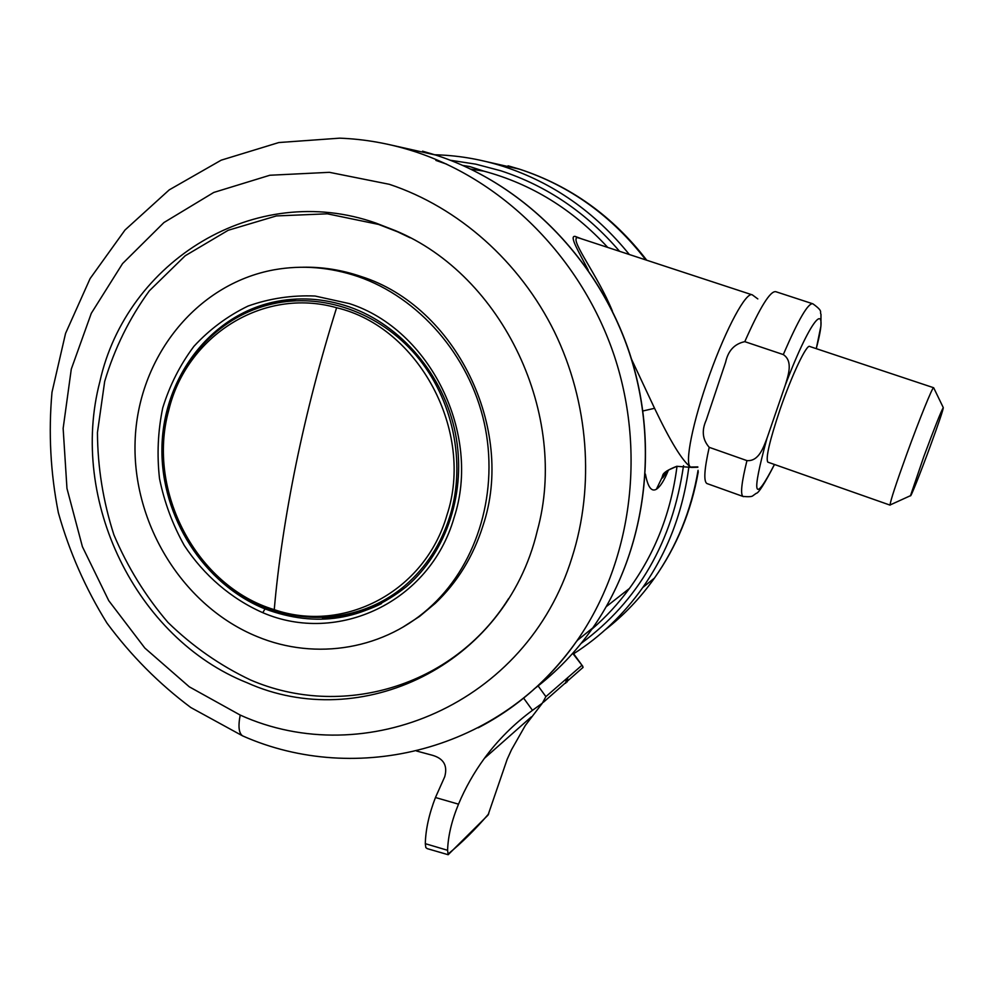 <?xml version="1.0" encoding="UTF-8"?>
<svg xmlns="http://www.w3.org/2000/svg" width="993" height="993" viewBox="0 0 993 993"><rect width="100%" height="100%" fill="white"/><g stroke="black" fill="none" stroke-linecap="round" stroke-linejoin="round"><path stroke-width="1.49" d="M816.234 348.655C830.16 296.671 812.051 314.558 785.289 385.135C788.119 375.702 793.432 361.266 783.291 354.575L744.787 341.654C734.522 343.839 728.13 350.678 725.635 362.172L706.234 420.101C701.48 430.54 702.473 439.614 709.213 447.322C704.322 469.143 703.528 481.208 706.842 483.504L707.488 483.74M785.289 385.135L766.981 438.298C751.192 496.078 753.675 504.792 774.441 464.463M768.11 462.241L767.8 462.13C765.566 458.145 769.625 440.644 780.001 409.625C791.793 375.106 806.937 343.342 809.804 346.507L933.557 387.704M743.583 496.649L742.987 496.438C740.257 494.34 741.572 482.399 746.947 460.615L709.213 447.322M746.947 460.615C758.913 461.559 763.456 447.322 766.981 438.298M923.713 456.879C934.55 427.698 941.066 411.276 943.276 407.602C943.313 409.526 938.869 422.683 929.945 447.086C920.325 473.276 910.221 498.61 910.507 495.668L923.713 456.879M890.622 504.717L890.051 504.99C890.46 500.708 896.12 483.467 907.056 453.267C919.394 419.344 932.588 386.86 933.581 387.704L933.718 387.99M469.528 166.514L462.986 165.471L469.528 166.514L483.876 171.144C531.416 183.916 572.7 209.349 607.753 247.443M668.363 470.248C664.292 480.376 660.308 486.719 656.385 489.251L663.51 474.493L669.133 469.739L677.015 466.251C671.144 512.103 655.281 552.84 629.425 588.464C618.329 603.62 605.817 617.187 591.902 629.165M579.813 238.27L577.032 237.55C570.243 240.728 597.947 275.421 612.445 311.231M631.548 359.28L654.561 408.309C670.287 441.252 682.253 460.802 690.47 466.958L690.569 466.995C684.301 464.265 692.63 422 709.548 374.87C726.404 327.702 746.475 290.899 752.371 294.909L757.82 298.918M588.204 270.071C579.478 252.979 568.604 235.403 575.17 236.396L581.699 238.891M656.385 489.251C651.47 492.081 647.808 487.029 645.425 474.108M654.561 408.309L642.992 410.953M483.876 171.144L470.967 169.145M538.119 685.915L545.889 696.627L542.352 703.168L532.471 710.33L523.634 698.116M582.655 667.879L582.817 666.377L572.713 653.332M448.166 854.725L427.213 848.63L425.823 847.575L425.302 843.678C425.649 829.589 429.026 814.198 435.455 797.516L458.505 804.169C451.703 820.677 448.054 836.056 447.582 850.293L448.166 854.725L488.022 815.129L507.187 759.26L511.507 749.74L525.309 725.486L542.352 703.181M448.017 854.079C462.117 842.511 475.697 829.068 488.742 813.788M545.889 696.627L581.613 665.571M416.539 751.006L432.228 755.226C443.648 758.441 447.806 765.615 444.715 776.774L435.455 797.516M458.505 804.169C465.332 787.908 473.959 772.641 484.398 758.367C497.816 740.083 513.84 724.071 532.471 710.33M297.168 299.017L275.471 302.17C262.226 305.248 249.739 310.176 238.022 316.978M322.452 617.919C343.131 617.658 362.805 612.892 381.473 603.632M572.018 557.47C594.881 486.049 588.812 402.426 554.454 331.861C519.761 261.469 458.269 207.177 389.306 184.301L329.403 172.323L269.848 175.252L213.78 192.443L163.944 222.544L122.549 263.604L91.294 313.316L71.285 369.135L63.142 428.405L66.965 488.444L82.407 546.696L108.746 600.666L144.866 648.069L189.278 686.808L240.182 715.059C365.176 771.772 526.675 704.757 572.018 557.47M375.95 223.09C254.729 180.316 126.471 261.444 99.896 381.548C68.678 500.41 136.053 638.536 246.972 682.7C360.26 733.753 505.152 666.216 537.25 530.957C569.25 415.384 503.029 275.284 395.288 230.599L375.95 223.09M410.097 237.786L397.696 231.853L378.507 224.406L327.355 213.818L276.377 215.928L228.204 230.277L185.219 255.747L149.372 290.775C129.438 318.17 114.543 348.382 104.687 381.411L97.438 432.538C97.662 467.43 103.148 501.515 113.897 534.83C127.501 567.015 145.524 596.222 167.978 622.437C192.592 646.381 220.098 665.558 250.497 679.957C340.76 718.982 452.808 687.677 508.565 598.642M402.45 627.427L419.518 616.467L435.269 603.334C457.376 582.332 473.276 556.428 483.008 525.62C515.652 428.715 455.626 306.192 361.08 276.501C341.815 269.922 322.34 266.832 302.654 267.229M358.076 276.588C330.123 267.129 302.207 264.858 274.341 269.761C195.348 284.023 137.593 358.61 135.098 441.475C132.292 524.391 183.357 606.5 257.212 636.612C315.898 661.003 385.632 649.67 432.625 604.824C478.105 561.926 499.206 490.418 484.224 422.807C469.143 355.246 418.947 297.577 358.076 276.588M619.57 251.316C586.478 212.725 546.895 185.877 500.82 170.784L475.784 164.155L450.425 160.27M581.141 643.39C638.4 600.988 672.522 541.756 683.507 465.692M434.785 154.759L438.422 154.883C460.38 155.764 482.089 159.637 503.538 166.476C553.002 182.687 594.931 212.03 629.339 254.518M688.931 466.499C683.035 511.606 667.656 551.934 642.781 587.496C623.604 614.506 600.554 636.587 573.644 653.766M645.847 259.943C611.887 215.94 569.746 185.666 519.413 169.145L478.477 159.848M605.047 629.959C623.852 615.337 640.336 598.034 654.499 578.038C676.816 546.212 691.339 510.303 698.079 470.322M812.286 303.622L775.943 291.743C770.531 290.304 760.154 306.936 744.787 341.654M783.291 354.575C798.409 319.547 808.265 302.629 812.857 303.796C823.979 311.765 819.312 311.752 820.988 314.235L820.938 325.952L816.283 348.667M575.17 236.396L577.032 237.55M697.818 466.896L690.681 467.058M446.924 515.156C424.93 591.965 343.863 633.633 274.254 609.652C196.626 586.466 146.281 491.076 168.736 410.32C186.287 336.217 262.735 286.741 336.602 307.731C418.897 327.069 474.716 431.694 446.924 515.156M274.254 609.652C278.177 564.57 285.45 516.025 296.063 463.992C306.8 411.859 320.317 359.776 336.602 307.731M404.995 585.622C355.32 627.911 281.292 627.291 229.16 587.446C176.878 547.714 151.221 473.773 167.829 409.488C180.9 357.629 221.365 315.489 271.97 304.044C322.129 292.352 379.214 312.05 416.129 355.407C452.969 398.814 466.238 462.328 450.114 515.528C441.252 543.953 426.208 567.313 404.995 585.622C390.299 598.084 373.939 607.008 355.928 612.408M425.302 843.678L447.582 850.293M565.725 683.221L566.308 679.274M567.115 681.992L567.711 678.058M435.89 160.407L446.701 164.168M577.541 640.224L576.039 642.037M454.074 517.651C429.845 602.403 337.434 644.991 262.773 612.681C231.208 598.754 204.024 575.394 184.288 545.467C172.583 524.515 164.329 502.222 159.513 478.601C156.832 454.682 157.912 431.111 162.74 407.875C169.704 385.334 180.093 364.816 193.92 346.334C209.498 329.453 227.521 316.035 247.989 306.08C269.463 298.434 291.818 295.07 315.054 296.026L349.337 303.597C430.354 329.515 481.692 434.326 454.074 517.651M349.275 306.862C323.47 298.111 297.826 296.597 272.343 302.344C208.307 317.127 162.691 379.798 161.933 448.426C160.978 517.105 203.913 584.318 265.007 608.92C316.32 627.986 363.5 620.513 406.571 586.491C446.949 551.81 466.933 491.312 455.402 433.271C443.797 375.267 401.371 325.108 349.399 306.936C323.532 298.111 297.85 296.572 272.343 302.344L275.471 302.17M265.007 608.92L262.785 612.681M533.924 689.154C556.378 672.187 576.002 651.78 592.784 627.911C645.028 553.126 660.382 447.694 629.55 353.458C598.444 259.322 523.088 183.283 435.617 155.032L387.183 144.159M240.207 715.072C238.022 726.355 238.829 733.306 242.64 735.9L190.805 707.525C158.892 683.656 130.939 655.504 106.959 623.083C85.621 588.737 69.423 551.984 58.376 512.822C50.494 472.879 48.359 432.687 51.996 392.235L65.55 333.425L90.102 278.586L125.019 230.004L169.232 189.874L221.191 160.171L278.822 142.545L339.693 138.164C364.766 139.107 389.616 143.538 414.23 151.433C504.444 180.614 582.394 259.359 614.63 356.822C646.604 454.409 630.84 563.478 577.057 640.622C550.234 678.492 517.279 707.562 478.192 727.807M422.559 151.172L435.741 155.069C523.311 183.382 598.618 259.396 629.686 353.446C660.494 447.62 645.14 553.027 592.771 627.911L577.057 640.622C500.969 750.807 356.313 786.332 242.64 735.9L243.223 736.136M698.278 471.762C691.327 511.072 676.73 546.498 654.499 578.038L642.781 587.508M508.056 165.806L519.587 169.182M520.059 169.331C570.69 186.026 612.917 216.337 646.753 260.24M706.842 483.504L742.987 496.438C748.809 496.972 752.135 496.711 752.992 495.656L756.194 493.347C758.416 493.447 764.511 483.827 774.49 464.488M767.8 462.13L890.1 505.139M943.276 407.602L933.668 387.742M910.507 495.668L890.051 504.99M666.973 470.856C664.044 476.429 662.356 478.787 661.921 477.918L662.691 475.411C663.212 472.817 667.879 469.776 676.717 466.313L691.997 467.43M579.825 238.27L751.726 294.685M697.831 467.256L691.972 467.418M606.313 606.599L629.425 588.464M573.048 652.947L582.817 666.377M543.382 702.262L583.09 667.346M531.317 716.884L484.398 758.367M395.288 230.599L397.696 231.853M432.625 604.824L435.269 603.334"/></g></svg>

